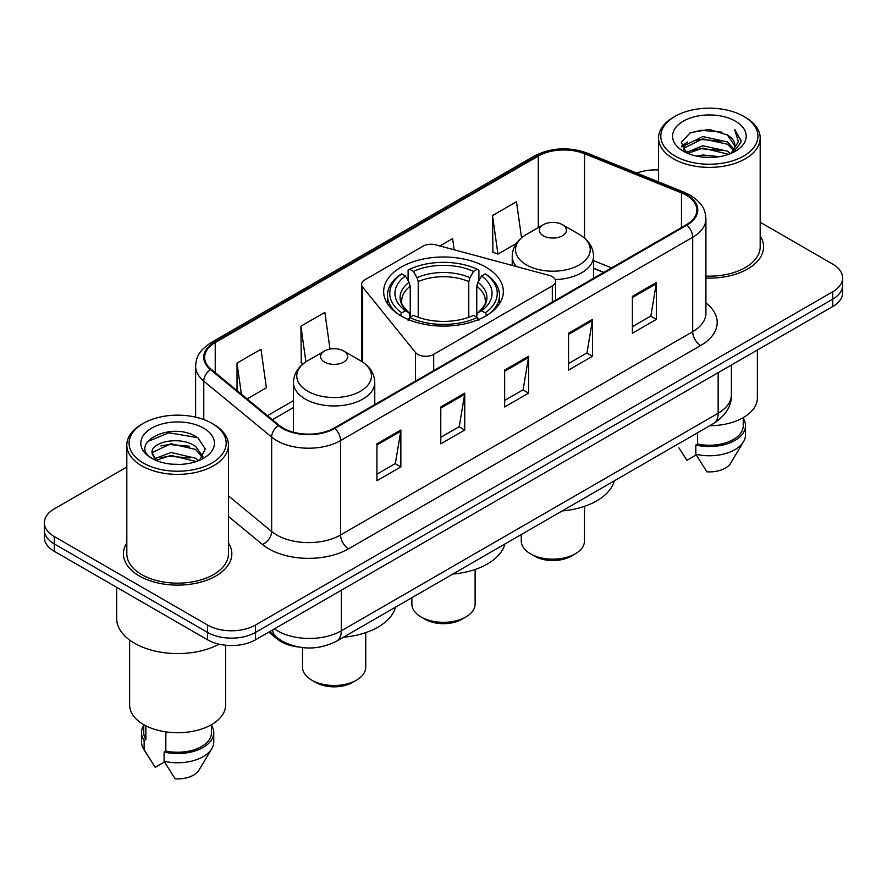<?xml version="1.0" encoding="UTF-8"?>
<svg xmlns="http://www.w3.org/2000/svg" width="887" height="887" viewBox="0 0 887 887"><rect width="100%" height="100%" fill="white"/><g stroke="black" fill="none" stroke-linecap="round" stroke-linejoin="round"><path stroke-width="1.33" d="M552.313 276.655A11.287 6.519 0 0 0 549.097 275.358L435.839 244.867A11.287 6.519 0 0 0 423.088 246.165L364.912 279.76A11.287 6.519 0 0 0 361.608 284.361A11.287 6.519 0 0 0 362.661 287.122L415.471 352.505A11.287 6.519 0 0 0 433.688 354.368L552.313 285.88A11.287 6.519 0 0 0 555.617 281.268A11.287 6.519 0 0 0 552.313 276.655M485.821 267.109A59.839 34.549 0 0 0 420.593 259.625A59.839 34.549 0 0 0 383.661 291.546A59.839 34.549 0 0 0 401.179 315.972A59.839 34.549 0 0 0 466.407 323.467A59.839 34.549 0 0 0 503.339 291.546A59.839 34.549 0 0 0 485.821 267.109M603.648 272.464L593.536 268.373M298.265 646.978A33.872 19.558 180 0 1 277.243 639.028L268.828 632.087M126.819 467.005L54.273 508.883A33.872 19.558 0 0 0 44.35 522.72L44.35 537.467A33.872 19.558 0 0 0 54.273 551.293L207.569 639.804A33.872 19.558 0 0 0 255.478 639.804L832.727 306.525A33.872 19.558 0 0 0 842.65 292.699L842.65 285.315A33.872 19.558 0 0 1 832.727 299.152A33.872 19.558 0 0 0 842.65 285.315L842.65 277.941A33.872 19.558 0 0 0 832.727 264.115L760.181 222.238M44.35 522.72A33.872 19.558 0 0 0 54.273 536.546L207.569 625.047A33.872 19.558 0 0 0 255.478 625.047L255.478 632.42L832.727 299.152L255.478 632.42A33.872 19.558 0 0 1 207.569 632.42A33.872 19.558 0 0 0 255.478 632.42L255.478 639.804M54.273 536.546L54.273 543.919L207.569 632.42L54.273 543.919A33.872 19.558 0 0 1 44.35 530.093A33.872 19.558 0 0 0 54.273 543.919L54.273 551.293M126.819 542.944A54.196 31.289 0 0 0 123.426 553.832A54.196 31.289 0 0 0 139.303 575.951A54.196 31.289 0 0 0 198.366 582.737A54.196 31.289 0 0 0 231.829 553.832A54.196 31.289 0 0 0 228.436 542.944A54.196 31.289 0 0 1 231.829 553.832A54.196 31.289 0 0 1 198.366 582.737A54.196 31.289 0 0 1 139.303 575.951A54.196 31.289 0 0 1 123.426 553.832A54.196 31.289 0 0 1 126.819 542.944M686.294 195.251A36.134 20.856 180 0 1 696.883 209.997A36.134 20.856 180 0 1 686.294 224.744L334.199 428.033A36.134 20.856 180 0 1 279.05 425.25L211.184 369.291A36.134 20.856 180 0 1 204.642 357.317A36.134 20.856 180 0 1 215.231 342.57L538.276 156.068A36.134 20.856 180 0 1 584.544 153.728L681.471 192.911A36.134 20.856 180 0 1 686.294 195.251M686.937 194.874A37.032 21.388 0 0 0 681.992 192.479L585.065 153.296A37.032 21.388 0 0 0 537.633 155.691L214.587 342.205A37.032 21.388 0 0 0 210.441 369.591L278.307 425.549A37.032 21.388 0 0 0 334.831 428.399L686.937 225.121A37.032 21.388 0 0 0 686.937 194.874M376.908 443.844L376.908 480.721L400.869 466.895L400.869 430.018L376.908 443.844M376.908 474.179L395.358 463.524L400.769 431.237A9.036 5.211 -120 0 0 400.869 430.018M395.203 463.624L400.869 466.895M440.784 406.967L440.784 443.844L464.733 430.018L464.733 393.141L440.784 406.967M440.784 437.302L459.233 426.647L464.644 394.36A9.036 5.211 -120 0 0 464.733 393.141M459.067 426.747L464.733 430.018M632.409 296.336L632.409 333.213L656.358 319.387L656.358 282.51L632.409 296.336M632.409 326.671L650.858 316.016L656.258 283.729A9.036 5.211 -120 0 0 656.358 282.51M650.692 316.116L656.358 319.387M568.534 333.213L568.534 370.09L592.483 356.264L592.483 319.387L568.534 333.213M568.534 363.548L586.983 352.893L592.383 320.606A9.036 5.211 -120 0 0 592.483 319.387M586.817 352.993L592.483 356.264M504.659 370.09L504.659 406.967L528.608 393.141L528.608 356.264L504.659 370.09M504.659 400.425L523.108 389.77L528.519 357.483A9.036 5.211 -120 0 0 528.608 356.264M522.942 389.87L528.608 393.141M705.919 278.052A54.196 31.289 0 0 0 763.574 246.83A54.196 31.289 0 0 0 760.181 235.942A54.196 31.289 0 0 1 763.574 246.83A54.196 31.289 0 0 1 705.919 278.052M255.478 625.047L832.727 291.779A33.872 19.558 0 0 0 842.65 277.941M658.564 169.96A33.872 19.558 0 0 0 636.822 173.12M247.118 398.917L266.388 387.785L260.978 349.256L237.029 363.082L237.029 390.602M454.166 249.801L452.603 238.625L439.897 245.965M521.545 237.838L516.478 201.748L492.518 215.574L492.906 252.23M330.008 349.079L324.853 312.379L300.904 326.205L301.292 362.861M492.518 215.574L497.929 254.103L516.323 243.493M497.929 254.103L492.518 252.085M303.387 363.648L300.904 362.716M300.904 326.205L305.904 361.829M237.029 363.082L241.397 394.205M675.04 156.023A48.552 28.029 0 0 0 743.705 156.023A48.552 28.029 0 0 0 743.705 116.374L745.302 117.295A50.814 29.338 0 0 1 760.181 138.039A50.814 29.338 0 0 1 728.815 165.148A50.814 29.338 0 0 1 673.444 158.784A50.814 29.338 0 0 1 658.564 138.039A50.814 29.338 0 0 1 673.444 117.295L675.04 116.374A48.552 28.029 0 0 0 675.04 156.023M705.919 276.101A50.814 29.338 0 0 0 760.181 246.83L760.181 138.039M709.744 425.727A47.987 27.708 0 0 0 757.365 398.03L757.365 350.032M696.539 156.123L702.77 155.003L719.368 156.655M703.834 157.21L711.962 157.398M686.15 152.597L702.77 145.778L727.418 151.134L730.544 153.584M687.735 153.396L702.77 148.085L728.659 154.305M684.088 150.69L684.72 145.446L702.77 136.565L727.418 141.909L734.015 149.26M683.944 150.036L684.72 147.752L702.77 138.86L727.418 144.215L733.427 150.346M730.677 153.529A25.523 14.735 0 0 0 734.902 145.413A25.523 14.735 0 0 0 727.418 134.99L734.879 145.967M735.412 121.164A36.822 21.255 0 0 0 683.345 121.164A36.822 21.255 0 0 0 683.345 151.222A36.822 21.255 0 0 0 735.412 151.222A36.822 21.255 0 0 0 735.412 121.164M727.418 134.99L709.234 129.413L690.385 132.651L681.294 142.308L686.46 152.83M733.172 152.42L740.767 142.707L741.011 140.423L734.68 129.469L738.372 141.732L731.088 153.362M678.888 447.846L686.926 460.309L696.24 454.931M697.581 432.756L697.581 444.021A33.872 19.558 0 0 0 743.251 425.682L743.251 417.655M745.302 117.295L743.705 116.374A48.552 28.029 0 0 0 675.04 116.374M697.581 444.021L695.829 445.03L695.829 454.244L706.884 471.829A22.585 13.039 0 0 0 730.722 463.125L743.528 441.715A36.134 20.856 0 0 0 745.501 434.907L745.501 425.682A36.134 20.856 0 0 0 743.251 418.431M695.829 454.244A36.134 20.856 0 0 0 743.528 441.715M695.829 445.03A36.134 20.856 0 0 0 745.501 425.682M734.68 129.469L741 140.867M689.354 133.15L701.185 130.267L721.996 132.163M681.759 147.031L685.385 144.337M693.556 140.944L701.185 139.492L721.231 141.155M693.556 150.158L701.185 148.706L721.231 150.38M681.471 146.155L687.525 142.031M685.695 152.22L687.525 151.256M411.89 597.705L411.89 604.08A31.61 18.25 0 0 0 421.148 616.986L425.139 619.292A25.967 14.99 0 0 0 461.861 619.292L465.852 616.986A31.61 18.25 0 0 0 475.11 604.08L475.11 569.476M425.139 619.292L421.148 616.986A31.61 18.25 0 0 0 465.852 616.986M400.104 315.672L401.711 312.9A53.752 31.034 0 0 1 401.711 273.872L405.403 276.001A48.552 28.029 0 0 0 405.403 310.772L409.062 312.845L410.237 317.202M410.237 315.417L410.237 286.235L409.062 282.288L405.403 276.001M408.098 280.625L408.098 270.18L409.694 269.26A53.752 31.034 0 0 1 477.306 269.26L473.603 271.389A48.552 28.029 0 0 0 413.397 271.389L417.045 277.686L418.22 281.623L418.22 317.313M468.779 317.313L468.779 281.623L469.955 277.686L473.603 271.389M452.813 574.066A62.101 35.857 0 0 0 504.903 543.997M401.711 273.872L400.104 274.782A56.003 32.331 0 0 0 387.497 295.227A56.003 32.331 0 0 0 397.276 313.488M477.306 269.26L478.902 270.18L478.902 280.625M408.098 320.285L409.694 317.513A53.752 31.034 0 0 0 477.306 317.513L478.902 320.285M409.694 317.513L413.397 315.373A48.552 28.029 0 0 0 473.603 315.373L477.306 317.513M405.403 310.772L401.711 312.9M413.397 271.389L409.694 269.26M409.062 282.288A43.43 25.08 0 0 0 409.062 312.845L409.262 312.978C403.097 307.013 400.58 302.955 401.722 300.826A41.778 24.115 0 0 1 410.237 286.235M489.724 313.488A56.003 32.331 0 0 0 499.503 295.227A56.003 32.331 0 0 0 486.896 274.782L485.289 273.872A53.752 31.034 0 0 1 485.289 312.9L486.896 315.672M485.289 312.9L481.597 310.772A48.552 28.029 0 0 0 481.597 276.001L485.289 273.872M481.597 276.001L477.938 282.288L476.762 286.235L476.762 315.417L477.938 312.845L481.597 310.772M476.762 286.235A41.778 24.115 0 0 1 485.278 300.826C486.42 302.977 483.903 307.024 477.738 312.978L477.938 312.845A43.43 25.08 0 0 0 477.938 282.288M476.762 317.202L476.762 315.417M521.268 534.551L521.268 540.926A31.61 18.25 0 0 0 530.526 553.832L534.517 556.138A25.967 14.99 0 0 0 571.25 556.138L575.242 553.832A31.61 18.25 0 0 0 584.5 540.926L584.5 506.333M534.517 556.138L530.526 553.832A31.61 18.25 0 0 0 575.242 553.832M555.251 279.605A40.647 23.472 0 0 0 593.536 256.177C593.237 247.129 588.48 239.878 579.289 234.412L562.469 224.699A13.549 7.828 0 0 0 543.299 224.699A13.549 7.828 0 0 0 543.299 235.765A13.549 7.828 0 0 0 562.469 235.765A13.549 7.828 0 0 0 562.469 224.699L579.289 234.412A37.343 21.554 0 0 1 579.289 264.903A37.343 21.554 0 0 1 526.479 264.903A37.343 21.554 0 0 1 526.479 234.412C517.287 239.878 512.531 247.129 512.231 256.177A40.647 23.472 0 0 0 516.434 266.566M562.192 510.923A62.101 35.857 0 0 0 614.281 480.843M302.5 647.61L302.5 667.235A31.61 18.25 0 0 0 311.758 680.141L315.75 682.447A25.967 14.99 0 0 0 352.483 682.447L356.474 680.141A31.61 18.25 0 0 0 365.732 667.235L365.732 632.631M315.75 682.447L311.758 680.141A31.61 18.25 0 0 0 356.474 680.141M324.531 362.073A13.549 7.828 0 0 0 343.701 362.073A13.549 7.828 0 0 0 343.701 351.008L360.521 360.721A37.343 21.554 0 0 1 360.521 391.211A37.343 21.554 0 0 1 307.711 391.211A37.343 21.554 0 0 1 307.711 360.721C298.52 366.176 293.763 373.438 293.464 382.485A40.647 23.472 0 0 0 305.372 399.072A40.647 23.472 0 0 0 349.678 404.162A40.647 23.472 0 0 0 374.769 382.485C374.469 373.438 369.713 366.176 360.521 360.721L343.701 351.008A13.549 7.828 0 0 0 324.531 351.008A13.549 7.828 0 0 0 324.531 362.073M343.435 637.221A62.101 35.857 0 0 0 395.513 607.151M143.295 463.014A48.552 28.029 0 0 0 211.96 463.014A48.552 28.029 0 0 0 211.96 423.376L213.556 424.296A50.814 29.338 0 0 1 228.436 445.041A50.814 29.338 0 0 1 197.069 472.139A50.814 29.338 0 0 1 141.698 465.786A50.814 29.338 0 0 1 126.819 445.041A50.814 29.338 0 0 1 141.698 424.296L143.295 423.376A48.552 28.029 0 0 0 143.295 463.014M126.819 445.041L126.819 553.832A50.814 29.338 0 0 0 141.698 574.576A50.814 29.338 0 0 0 197.069 580.93A50.814 29.338 0 0 0 228.436 553.832L228.436 445.041M116.652 587.316L116.652 618.361A60.97 35.203 0 0 0 134.514 643.252A60.97 35.203 0 0 0 219.111 644.173M129.635 640.081L129.635 705.032A47.987 27.708 0 0 0 143.694 724.624A47.987 27.708 0 0 0 195.994 730.622A47.987 27.708 0 0 0 225.62 705.032L225.62 645.226M171.457 464.156L180.061 464.411M154.582 458.756L171.025 452.481L195.672 458.246L198.666 460.641M156.09 460.331L171.025 455.408L196.215 461.55M152.098 452.57L156.323 460.53M152.154 453.357C149.404 441.992 180.549 435.24 195.672 446.538L203.012 456.672M152.265 454.066L152.974 452.17L171.025 443.7L195.672 449.465L202.436 457.426M199.531 460.286L205.296 448.955L198.001 437.967C172.178 419.396 126.264 443.866 152.775 458.867L152.908 458.945M203.655 428.166A36.822 21.255 0 0 0 151.588 428.166A36.822 21.255 0 0 0 151.588 458.224A36.822 21.255 0 0 0 203.655 458.224A36.822 21.255 0 0 0 203.655 428.166M143.749 724.657L143.749 732.684A33.872 19.558 0 0 0 145.867 739.492L145.867 725.799M143.749 725.422A36.134 20.856 0 0 0 141.499 732.684L141.499 741.909A36.134 20.856 0 0 0 143.472 748.717A36.134 20.856 0 0 0 144.126 749.726L155.181 767.31L164.494 761.933M144.126 749.726L144.126 740.501L145.867 739.492M141.499 732.684A36.134 20.856 0 0 0 144.126 740.501M155.724 460.553L152.209 453.778M165.836 731.886L165.836 751.023A33.872 19.558 0 0 0 211.505 732.684L211.505 724.657M213.556 424.296L211.96 423.376A48.552 28.029 0 0 0 143.295 423.376M165.836 751.023L164.084 752.032L164.084 761.246L175.138 778.83A22.585 13.039 0 0 0 198.976 770.127L211.782 748.717A36.134 20.856 0 0 0 213.756 741.909L213.756 732.684A36.134 20.856 0 0 0 211.505 725.422M164.084 761.246A36.134 20.856 0 0 0 211.782 748.717M164.084 752.032A36.134 20.856 0 0 0 213.756 732.684M147.397 441.659L169.007 432.789L197.502 437.624M160.902 445.961L169.007 444.498L189.352 446.239M160.902 457.67L169.007 456.206L189.352 457.947M277.243 637.875L277.243 639.028M362.661 287.122L362.661 362.051M415.471 352.505L415.471 381.111M433.688 354.368L433.688 370.589M552.313 285.88L552.313 302.101M274.393 628.872A45.17 26.078 0 0 0 277.431 630.812A45.17 26.078 0 0 0 341.307 630.812L718.16 413.242A45.17 26.078 0 0 0 731.387 394.804C731.72 406.002 725.743 415.604 713.481 423.576L336.628 641.146A22.585 13.039 60 0 0 341.307 630.812L341.307 590.243M718.16 372.673L718.16 413.242A22.585 13.039 60 0 1 713.481 423.576M272.564 629.936A22.585 15.101 129.5 0 0 276.5 637.276L269.637 631.622M832.727 306.525L832.727 291.779M207.569 639.804L207.569 625.047M705.919 302.922A56.458 32.597 180 0 1 700.675 345.52L348.569 548.809A11.287 6.519 60 0 1 340.586 534.972L692.692 331.694A45.17 26.078 0 0 0 705.919 313.255L705.919 218.845A45.17 26.078 180 0 1 692.692 237.284A11.287 6.519 -120 0 0 686.937 225.121M348.569 548.809A56.458 32.597 180 0 1 268.728 548.809A56.458 32.597 180 0 1 262.397 544.452L228.436 516.445M278.307 425.549A11.287 7.551 129.5 0 0 271.655 437.091L271.655 531.49A45.17 26.078 0 0 0 276.711 534.972A45.17 26.078 0 0 0 340.586 534.972L340.586 440.573A45.17 26.078 180 0 1 271.655 437.091L203.777 381.133A45.17 26.078 180 0 1 195.617 366.176L195.617 417.156M705.919 218.845C705.187 211.084 704.466 204.631 690.352 195.24L684.409 192.357A11.287 5.289 112 0 0 681.992 192.479M684.409 192.357L587.482 153.174C568.778 146.555 551.027 147.519 534.229 156.057A11.287 6.519 60 0 1 537.633 155.691M214.587 342.205A11.287 6.519 -120 0 0 211.184 342.57C197.491 351.54 196.238 358.304 195.617 366.176M210.441 369.591A11.287 7.551 129.5 0 0 203.777 381.133L203.777 419.584M587.482 153.174A11.287 5.289 112 0 0 585.065 153.296M334.831 428.399A11.287 6.519 60 0 1 340.586 440.573L692.692 237.284L692.692 331.694A11.287 6.519 60 0 0 700.675 345.52M228.436 495.866L271.655 531.49A11.287 7.551 -50.5 0 1 262.397 544.452M215.231 342.57L215.231 372.629M681.471 192.911L681.471 227.538M584.544 153.728L584.544 238.104M611.553 267.896L593.536 260.612M538.276 156.068L538.276 227.604M361.608 284.361L361.563 361.342M293.464 400.658L267.453 415.681M504.659 371.254L528.519 357.483M568.534 334.377L592.383 320.606M632.409 297.5L656.258 283.729M440.784 408.131L464.644 394.36M376.908 445.008L400.769 431.237M468.779 281.623A41.778 24.115 0 0 0 418.22 281.623M469.955 277.686A43.43 25.08 0 0 0 417.045 277.686M555.617 281.268L555.617 300.194M336.628 641.146C318.455 650.282 300.283 650.282 282.11 641.146L276.5 637.276M731.387 394.804L731.387 365.034M534.229 156.057L211.184 342.57M293.464 407.532L272.353 419.728M603.814 272.364L593.536 268.207M683.844 150.424L683.844 148.883M658.564 181.913L658.564 138.039M387.497 303.72L387.497 295.227M499.503 303.72L499.503 295.227M593.536 278.307L593.536 256.177M512.231 265.435L512.231 256.177M543.299 224.699L526.479 234.412M374.769 404.605L374.769 382.485M293.464 432.213L293.464 382.485M324.531 351.008L307.711 360.721M147.142 754.848L143.472 748.717"/></g></svg>
